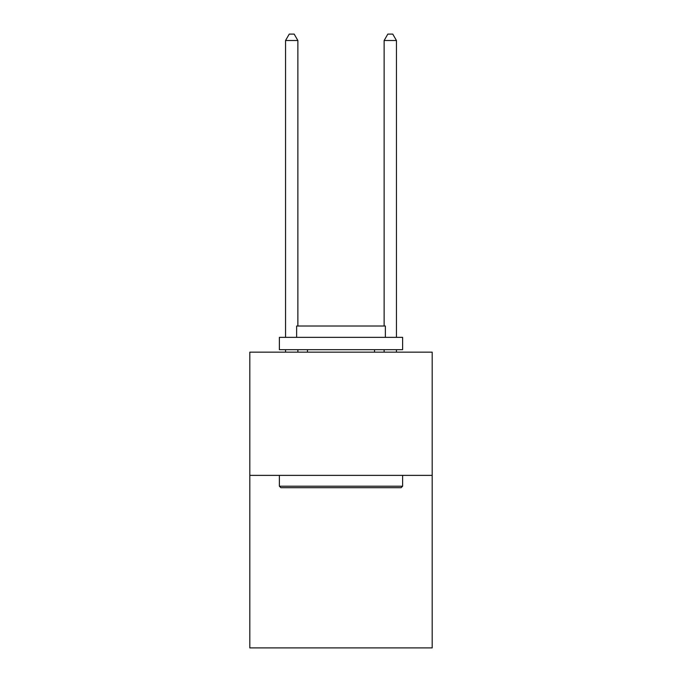 <?xml version="1.0" encoding="UTF-8"?>
<svg xmlns="http://www.w3.org/2000/svg" width="682" height="682" viewBox="0 0 682 682"><rect width="100%" height="100%" fill="white"/><g stroke="black" fill="none" stroke-linecap="round" stroke-linejoin="round"><path stroke-width="1.02" d="M432.192 475.371L432.192 647.9L249.808 647.9L249.808 352.142L432.192 352.142L432.192 475.371L249.808 475.371M280.865 487.698L279.381 486.215L402.619 486.215L401.135 487.698L280.865 487.698M402.619 337.351L402.619 349.678L279.381 349.678L279.381 337.351L402.619 337.351M296.636 337.351L296.636 326.013L385.364 326.013L385.364 337.351M402.619 475.371L402.619 486.215M279.381 475.371L279.381 486.215M374.52 349.678L374.52 352.142M307.48 349.678L307.48 352.142M297.872 326.013L297.872 40.511L285.545 40.511L285.545 337.351M285.545 349.678L285.545 352.142M297.872 349.678L297.872 352.142M285.545 40.511L289.245 34.1L294.172 34.1L297.872 40.511M396.455 352.142L396.455 349.678M396.455 337.351L396.455 40.511L384.128 40.511L384.128 326.013M384.128 352.142L384.128 349.678M384.128 40.511L387.828 34.1L392.755 34.1L396.455 40.511"/></g></svg>
